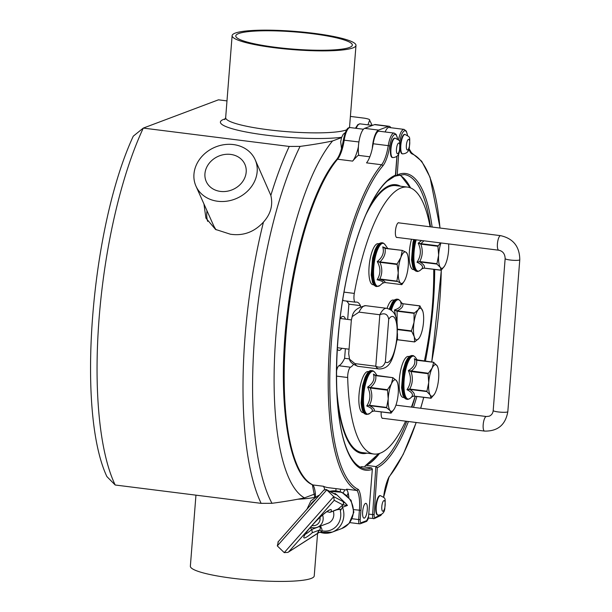 <?xml version="1.0" encoding="UTF-8"?>
<svg xmlns="http://www.w3.org/2000/svg" width="612" height="612" viewBox="0 0 612 612"><rect width="100%" height="100%" fill="white"/><g stroke="black" fill="none" stroke-linecap="round" stroke-linejoin="round"><path stroke-width="0.92" d="M387.052 308.372A20.67 6.143 -82.8 0 1 393.218 300.048L394.082 300.155M397.05 322.815L397.119 310.812L394.449 309.978L396.989 311.202L414.072 313.352L418.317 309.596L419.893 305.908L422.846 311.378A15.897 4.728 97.2 0 0 422.762 311.103L422.762 311.103A15.897 4.728 97.2 0 0 418.317 309.596A15.897 4.728 97.2 0 0 414.033 322.287L414.072 313.352M411.463 330.901L414.033 322.287A15.897 4.728 97.2 0 0 414.278 336.761L411.463 330.901L397.525 329.149M402.948 303.812L400.669 302.267C402.115 305.549 400.041 308.119 394.449 309.978L395.941 317.643M419.931 305.862L402.88 303.72L400.669 302.267L402.933 303.774M414.202 312.962L397.119 310.812C401.556 308.777 403.461 306.428 402.811 303.759L420.039 305.962M401.426 303.062L400.669 302.267M414.546 341.886L397.486 339.752M414.584 341.94L396.974 339.714M414.691 341.901L414.278 336.761A15.897 4.728 97.2 0 0 418.807 338.543L414.691 341.901L397.463 339.706L397.463 333.624M419.388 337.717L418.807 338.543A15.897 4.728 97.2 0 0 419.419 337.663A15.897 4.728 97.2 0 0 423.091 325.852A15.897 4.728 97.2 0 0 422.846 311.378M405.626 421.163A134.518 40.002 -82.8 0 1 373.863 454.028A134.518 40.002 -82.8 0 1 347.677 377.512A7.336 2.18 -82.8 0 1 350.5 367.215L338.91 365.754A7.336 2.18 97.2 0 0 336.516 371.155M360.392 306.536L360.468 305.633A33.017 9.823 -82.8 0 0 356.75 302.083A33.017 9.823 -82.8 0 0 355.618 302.16A7.336 2.18 -82.8 0 1 355.365 302.175A7.336 2.18 -82.8 0 1 354.302 293.416A134.518 40.002 -82.8 0 1 407.424 187.088A134.518 40.002 -82.8 0 1 430.068 226.792M433.717 269.334A134.518 40.002 -82.8 0 1 424.384 361.111M415.173 396.255A134.518 40.002 -82.8 0 1 411.425 407.102M353.484 364.461A33.017 9.823 -82.8 0 1 350.5 367.215M363.62 412.679L362.878 412.587A20.67 6.143 -82.8 0 1 358.938 395.849A20.67 6.143 -82.8 0 1 368.034 371.576L368.776 371.668M404.05 397.54L403.186 397.433A20.67 6.143 -82.8 0 1 399.162 382.905A20.67 6.143 -82.8 0 1 408.342 356.421L409.206 356.528M383.005 418.317A7.459 2.219 -82.8 0 1 382.592 418.394A7.459 2.219 -82.8 0 1 381.2 411.914M397.242 237.456A7.459 2.219 -82.8 0 1 396.828 237.525A7.459 2.219 -82.8 0 1 395.559 229.844A7.459 2.219 -82.8 0 1 398.687 222.722A7.459 2.219 -82.8 0 1 399.07 222.89M373.687 284.787L372.938 284.695A20.67 6.143 -82.8 0 1 369.418 263.42A20.67 6.143 -82.8 0 1 378.094 243.683L378.843 243.775M414.003 269.632L413.253 269.54A20.67 6.143 -82.8 0 1 411.509 239.246M351.365 319.892L340.563 318.538A14.673 4.361 97.2 0 0 340.257 318.538M351.326 320.29L352.183 316.611L358.984 312.12L379.838 314.744L375.783 366.236L354.937 363.62L349.529 359.19L348.695 353.705L351.326 320.29M379.838 314.744C384.78 312.671 387.74 314.155 388.719 319.212A23.233 6.908 -82.8 0 1 396.928 336.791A23.233 6.908 -82.8 0 1 385.369 361.807C383.594 366.856 380.404 368.332 375.783 366.236A30.569 9.088 97.2 0 0 378.943 368.967C389.875 368.875 393.332 359.91 396.905 340.272C398.221 320.305 397.058 311.087 386.57 308.295A30.569 9.088 97.2 0 0 379.838 314.744M385.369 361.807L388.719 319.212M341.817 348.274A17.121 5.095 -82.8 0 1 338.91 350.378A17.121 5.095 -82.8 0 1 337.266 349.054M339.966 318.99A17.121 5.095 -82.8 0 1 342.376 316.511A17.121 5.095 -82.8 0 1 343.187 316.404A17.121 5.095 -82.8 0 1 345.482 319.158M399.414 174.894L401.197 176.026L410.117 187.746M369.143 207.583A135.459 40.285 -82.8 0 1 400.539 186.216M366.971 453.163A135.459 40.285 -82.8 0 1 337.373 399.843M338.91 365.754A33.017 9.823 97.2 0 0 344.617 358.318L345.375 348.725M347.677 319.433L348.878 304.179A33.017 9.823 97.2 0 0 346.361 301.043M342.735 299.36A7.336 2.18 97.2 0 0 343.783 300.722L355.365 302.175M365.861 214.728A134.518 40.002 -82.8 0 1 395.842 185.627L407.424 187.088M373.863 454.028L362.273 452.566A134.518 40.002 -82.8 0 1 336.829 390.456M349.414 358.915L344.617 358.318M360.468 305.633L348.878 304.179M408.426 421.515A149.198 44.37 -82.8 0 1 377.329 467.744L375.867 466.581L366.251 465.372A1.224 1.147 -115.8 0 0 365.112 466.03L364.675 467.025M396.92 156.152L395.428 175.185A149.198 44.37 97.2 0 0 337.862 339.576A149.198 44.37 97.2 0 0 372.272 469.381L371.591 467.897L361.975 466.688A1.224 1.155 -110.6 0 0 361.447 466.749L359.925 467.231M390.823 127.724A15.897 4.728 97.2 0 0 389.171 126.286A15.897 4.728 97.2 0 0 388.421 126.386L378.537 130.096A15.897 4.728 -82.8 0 0 372.31 148.418A24.457 7.275 -82.8 0 1 366.527 162.861L381.582 164.75A1.224 1.063 40.3 0 1 382.752 166.02A25.681 7.635 97.2 0 0 389.745 145.962A13.449 4.001 -82.8 0 1 393.86 134.992A13.449 4.001 -82.8 0 1 397.578 139.138M358.8 155.41A15.897 4.728 -82.8 0 1 358.403 146.673A24.457 7.275 -82.8 0 1 352.619 161.109A171.207 50.911 -82.8 0 1 358.234 155.333L369.839 156.794M352.902 47.912A62.126 9.18 4.5 0 0 355.985 45.387A62.126 9.18 4.5 0 0 294.77 31.365A62.126 9.18 4.5 0 0 232.116 35.641A62.126 9.18 4.5 0 0 283.914 48.815A62.126 9.18 4.5 0 0 352.902 47.912M349.421 47.476A58.454 8.637 -175.5 0 1 284.519 48.325A58.454 8.637 -175.5 0 1 235.773 35.932A58.454 8.637 -175.5 0 1 294.724 31.908A58.454 8.637 -175.5 0 1 352.328 45.104A58.454 8.637 -175.5 0 1 349.421 47.476M195.955 495.154L190.363 566.184A62.126 9.18 4.5 0 0 242.161 579.357A62.126 9.18 4.5 0 0 311.148 578.455A62.126 9.18 4.5 0 0 314.231 575.93L317.582 533.335M256.023 161.935A32.405 27.785 155.9 0 1 235.612 198.831A32.405 27.785 155.9 0 1 195.978 186.147A32.405 27.785 155.9 0 1 214.223 147.553A32.405 27.785 155.9 0 1 255.15 159.686A32.405 27.785 155.9 0 1 256.023 161.935M255.15 159.686L270.841 195.404C273.143 205.181 270.68 214.078 263.466 222.087C254.232 232.101 243.186 236.14 230.326 234.197L215.539 229.423L205.915 218.109L203.934 203.934M216.174 229.829A32.405 27.785 155.9 0 1 213.45 225.216L195.978 186.147M205.693 180.081A21.152 18.131 155.9 0 1 219.012 155.999A21.152 18.131 155.9 0 1 244.869 164.284A21.152 18.131 155.9 0 1 232.965 189.468A21.152 18.131 155.9 0 1 206.259 181.55A21.152 18.131 155.9 0 1 205.693 180.081M207.009 210.803A32.405 27.785 -24.1 0 0 207.629 221.33M350.393 116.418L364.4 118.177C368.363 118.85 370.099 119.539 369.617 120.243L367.95 124.848M372.18 125.384L369.617 120.243A212.785 63.281 -82.8 0 1 372.134 125.376M115.194 485.002A217.681 64.734 -82.8 0 1 143.285 128.092L133.278 136.162C91.134 226.815 76.033 410.851 106.886 476.572L115.194 485.002L261.14 503.355L271.973 503.301C284.465 501.633 295.29 499.828 304.462 497.885A188.029 55.914 -82.8 0 1 275.905 335.445A188.029 55.914 -82.8 0 1 332.553 140.974C323.381 142.917 312.548 144.73 300.064 146.398L289.224 146.444L143.285 128.092L218.453 99.825L226.983 100.904M304.462 497.885L314.606 494.068M341.534 137.601L332.553 140.974M335.858 490.801L336.026 488.636M392.766 157.575L392.3 157.521A9.784 2.907 -82.8 0 1 390.586 147.867A9.784 2.907 -82.8 0 1 394.488 138.113A9.784 2.907 -82.8 0 1 394.74 138.105L395.207 138.167C400.447 141.41 400.179 138.832 399.491 151.057C399.062 155.157 396.821 157.33 392.766 157.575A9.784 2.907 -82.8 0 1 391.007 148.349A9.784 2.907 -82.8 0 1 394.954 138.167A9.784 2.907 -82.8 0 1 395.207 138.167M310.062 527.712L311.814 529.411A17.121 2.54 -45.9 0 1 305.22 534.222M326.938 511.571L329.853 512.382L337.373 509.559A2.448 2.31 -110.6 0 0 337.373 509.559A2.448 2.31 -110.6 0 0 338.245 508.954L329.853 512.382M320.206 526.19L320.703 526.672C322.264 529.349 322.409 530.856 321.132 531.193L322.578 530.91L320.267 532.386L332.163 532.149A19.569 18.459 -110.6 0 0 339.163 527.307A19.569 18.459 -110.6 0 0 342.529 507.279L347.432 505.436L342.904 504.831A2.448 2.31 -110.6 0 0 342.529 507.279L340.341 510.798L340.494 509.268L338.245 508.954L342.904 504.831A2.448 2.41 118.7 0 0 342.804 501.442L333.724 496.63L326.777 489.891L335.789 494.664A2.448 2.417 -62.1 0 0 335.246 494.267A2.448 2.417 117 0 1 335.858 494.695L336.546 494.565L345.772 503.515L342.804 501.442M319.395 532.287L287.938 552.384L284.243 552.636L277.297 545.896L326.777 489.891L326.25 489.501L335.246 494.267M330.863 511.731A19.569 2.907 134.1 0 0 326.334 511.923A19.569 2.907 134.1 0 0 311.477 526.029A19.569 2.907 134.1 0 0 303.782 537.451A19.569 2.907 134.1 0 0 312.304 532.731L319.693 529.954L321.124 531.193M320.703 526.68L319.502 526.519L311.814 529.411L312.304 532.731M320.267 532.386L318.89 532.394A2.448 2.31 -110.6 0 0 318.89 532.394A2.448 2.31 -110.6 0 0 318.064 532.945A2.448 2.035 58.1 0 1 317.682 533.274L317.475 533.396A2.448 2.043 -122.7 0 0 317.475 533.404A2.448 2.043 -122.7 0 0 317.88 533.037C317.452 532.907 318.056 531.882 319.693 529.954A2.448 2.31 -110.6 0 0 319.502 526.519M288.757 551.756L334.206 500.302L342.781 504.846A2.448 2.417 -62.1 0 0 342.735 501.404M334.206 500.302L333.724 496.63L284.243 552.636M345.772 503.515L347.432 505.436M340.494 509.268L336.921 509.727M333.242 511.112A9.784 9.226 69.4 0 1 327.955 523.275L317.314 527.276A9.784 9.226 -110.6 0 0 322.562 515.021M334.733 493.999L335.085 493.456L336.546 494.565M278.338 541.651L277.297 545.896M323.786 490.197L326.25 489.501M346.805 495.284L348.503 494.657M319.969 517.347A7.336 6.923 69.4 0 1 312.541 525.639A7.336 6.923 69.4 0 1 311.952 525.54M310.605 527.077A9.784 9.226 -110.6 0 0 313.115 527.766A9.784 9.226 -110.6 0 0 317.314 527.276M340.28 491.673L340.448 489.195M378.094 515.082L377.627 515.021A9.784 2.907 -82.8 0 1 375.913 505.367A9.784 2.907 -82.8 0 1 379.815 495.613A9.784 2.907 -82.8 0 1 380.075 495.605L380.534 495.666C385.774 498.918 385.506 496.332 384.818 508.564C384.39 512.657 382.148 514.83 378.094 515.082A9.784 2.907 -82.8 0 1 376.334 505.849A9.784 2.907 -82.8 0 1 380.282 495.666A9.784 2.907 -82.8 0 1 380.534 495.666M402.65 153.864L402.183 153.803A9.784 2.907 -82.8 0 1 400.47 144.149A9.784 2.907 -82.8 0 1 404.371 134.395A9.784 2.907 -82.8 0 1 404.624 134.388L405.09 134.449C410.323 137.7 410.055 135.114 409.374 147.347C408.946 151.447 406.705 153.62 402.65 153.864A9.784 2.907 -82.8 0 1 400.891 144.631A9.784 2.907 -82.8 0 1 404.838 134.456A9.784 2.907 -82.8 0 1 405.09 134.449M385.17 131.97A14.673 4.361 -82.8 0 1 389.018 127.495L404.081 129.392A14.673 4.361 -82.8 0 0 398.466 139.995M383.579 497.242A25.681 7.635 -82.8 0 1 389.094 476.779L388.911 477.375M398.687 153.505L397.234 174.94L395.612 176.172L396.905 157.123M430.481 226.845A147.974 44.003 97.2 0 0 404.195 174.558L394.939 176.088M358.403 146.673A15.897 4.728 -82.8 0 1 364.637 128.352L378.537 130.096M389.171 126.286L375.271 124.534A15.897 4.728 97.2 0 0 374.521 124.634L364.637 128.352M372.31 148.418A24.457 7.275 97.2 0 0 373.182 143.759A14.673 4.361 -82.8 0 1 379.134 131.213L394.197 133.102A14.673 4.361 97.2 0 0 388.245 145.648L373.182 143.759M368.569 516.413L372.364 468.976L368.569 516.413A3.672 1.094 -82.8 0 1 367.146 520.46L361.065 522.747A3.672 1.094 -82.8 0 1 360.208 519.557L360.935 510.339A25.681 7.635 97.2 0 0 358.372 489.447L356.987 490.487L346.56 489.172A24.457 7.275 -82.8 0 1 348.894 497.327M365.54 503.393A7.459 2.219 -82.8 0 1 365.892 503.347A7.459 2.219 -82.8 0 1 367.162 511.028A7.459 2.219 -82.8 0 1 364.025 518.15A7.459 2.219 -82.8 0 1 362.694 511.051A7.459 2.219 -82.8 0 1 365.54 503.393M394.556 176.095L395.459 175.491L396.981 156.098M347.058 490.021L328.116 487.642A171.207 50.911 -82.8 0 1 323.388 486.257L312.962 484.949A24.457 7.275 -82.8 0 1 315.57 496.875M323.388 486.257A24.457 7.275 -82.8 0 1 324.765 489.378M363.429 129.239L350.171 127.571A14.673 4.361 97.2 0 0 344.219 140.117A24.457 7.275 -82.8 0 1 337.564 159.219A1.224 1.063 -139.7 0 0 336.638 159.548C315.41 183.891 295.497 245.542 287.594 310.697C276.685 395.123 287.449 474.767 312.633 484.857L312.962 484.949A171.207 50.911 97.2 0 1 285.705 338.222A171.207 50.911 97.2 0 1 337.564 159.219L352.619 161.109M386.57 248.418L382.714 246.873C384.451 252.396 382.63 257.292 377.252 261.561L379.937 262.318L380.021 261.844C384.229 257.683 385.897 253.2 385.024 248.411L382.714 246.873L385.017 248.411L402.26 250.392L405.963 252.167L407.133 253.613M385.139 248.243L402.222 250.385M404.18 281.283A15.897 4.728 97.2 0 0 405.771 277.932A15.897 4.728 97.2 0 0 408.411 262.41A15.897 4.728 97.2 0 0 407.523 254.722A15.897 4.728 97.2 0 0 405.963 252.167A15.897 4.728 97.2 0 0 400.875 257.438A15.897 4.728 97.2 0 0 398.228 272.952A15.897 4.728 97.2 0 0 400.676 283.203A15.897 4.728 97.2 0 0 404.18 281.283L401.847 284.656L400.676 283.203L396.897 281.122L398.228 272.952L397.104 263.994L400.875 257.438L402.26 250.392M397.104 263.994L377.252 261.561C380.809 267.964 380.763 274.031 377.114 279.76L379.891 279.286L377.114 279.76C382.446 281.084 384.221 282.262 382.439 283.28L384.757 282.507C385.675 281.75 384.053 280.678 379.891 279.286L396.974 281.436M384.803 282.514L401.847 284.656L384.78 282.514M416.619 360.162L414.332 358.693L416.558 360.246L433.663 362.312M434.52 394.082L431.039 398.221L430.221 395.061L426.862 391.573L428.721 382.599L428.086 373.695L432.187 367.98L433.64 362.396L437.152 365.808L437.817 367.261M416.344 360.078L414.332 358.693C415.885 363.321 413.903 367.276 408.372 370.558L411.004 371.545L411.111 371.094C415.472 367.797 417.285 364.178 416.558 360.246L433.793 362.327M428.193 373.243L408.372 370.558C411.516 377.329 411.057 383.709 406.988 389.691L409.78 389.423L409.734 389.041L406.988 389.691C412.083 392.277 413.605 394.702 411.555 396.959L412.587 396.308M414.056 396.086L412.052 396.591M431.192 398.16L413.957 396.071C415.104 394.174 413.712 391.963 409.78 389.423L426.862 391.573M438.651 378.27A15.897 4.728 97.2 0 0 437.886 367.468A15.897 4.728 97.2 0 0 437.152 365.808A15.897 4.728 97.2 0 0 432.187 367.98A15.897 4.728 97.2 0 0 428.721 382.599A15.897 4.728 97.2 0 0 430.221 395.061A15.897 4.728 97.2 0 0 434.543 394.036A15.897 4.728 97.2 0 0 435.186 392.889A15.897 4.728 97.2 0 0 438.651 378.27M444.45 266.197L441.153 270.244L440.28 267.314L436.869 264.07L438.643 255.143L437.924 246.276L440.487 242.888M421.614 240.516L418.203 243.171L420.842 244.127L420.941 243.668L418.203 243.171C421.408 249.903 421.002 256.252 416.994 262.219L419.733 261.546L416.994 262.219C422.127 264.629 423.688 266.878 421.676 268.966L422.456 268.438M424.162 268.11L422.066 268.668M441.306 270.16L424.07 268.094C425.179 266.358 423.756 264.3 419.786 261.921L436.869 264.07M440.946 242.949A15.897 4.728 97.2 0 0 438.643 255.143A15.897 4.728 97.2 0 0 440.28 267.314A15.897 4.728 97.2 0 0 444.496 266.128A15.897 4.728 97.2 0 0 445.276 264.698A15.897 4.728 97.2 0 0 448.627 249.91A15.897 4.728 97.2 0 0 448.611 243.913M375.76 375.538L373.427 374.1L375.684 375.653L392.805 377.68M375.929 375.538L373.427 374.1C375.041 379.096 373.113 383.426 367.628 387.113L370.283 388.016L370.382 387.549C374.689 383.9 376.464 379.937 375.684 375.653L392.919 377.696L396.423 380.534L397.456 382.615A15.897 4.728 97.2 0 0 396.423 380.534A15.897 4.728 97.2 0 0 391.382 383.908L392.919 377.696M387.465 389.699L391.382 383.908A15.897 4.728 97.2 0 0 388.215 398.947L387.465 389.699L367.628 387.113C370.933 393.768 370.627 400.057 366.718 405.978L369.449 405.274L366.718 405.978C371.912 408.089 373.542 410.04 371.599 411.838L371.997 411.532M374.047 410.996L371.813 411.662M394.044 409.29L391.053 413.138L390.089 410.614L386.593 407.776L388.215 398.947A15.897 4.728 97.2 0 0 390.089 410.614A15.897 4.728 97.2 0 0 394.113 409.176A15.897 4.728 97.2 0 0 395.13 407.24A15.897 4.728 97.2 0 0 398.297 392.2A15.897 4.728 97.2 0 0 397.456 382.615M391.206 413.031L373.97 410.989C375.026 409.52 373.534 407.737 369.51 405.634L386.593 407.776M397.532 329.593L411.471 331.344M391.374 310.345A21.657 6.441 -82.8 0 1 391.978 308.41A21.657 6.441 -82.8 0 1 400.286 301.028C398.817 299.574 397.945 298.985 397.655 299.253A22.009 6.548 97.2 0 0 390.571 309.764M389.974 309.412A22.009 6.548 -82.8 0 1 396.981 299.169L394.511 299.842L392.346 302.152L389.24 309.045M358.984 312.12A30.569 9.088 -82.8 0 1 365.716 305.679L386.57 308.295M349.521 359.19C349.888 361.967 352.742 364.347 358.089 366.343A30.569 9.088 -82.8 0 1 354.937 363.62M336.501 376.112L347.677 377.512M354.302 293.416L343.967 292.115M367.062 464.959A148.777 44.24 97.2 0 0 378.729 453.668M401.197 176.026A147.974 44.003 -82.8 0 1 410.568 187.922M379.539 453.423A147.974 44.003 -82.8 0 1 366.251 465.372M360.024 467.293A147.974 44.003 97.2 0 0 361.975 466.688M371.591 467.897A147.974 44.003 -82.8 0 1 364.614 468.815C338.643 463.162 331.038 390.953 340.433 315.302C345.558 276.578 353.828 243.545 365.226 216.204C372.264 199.764 379.532 188.114 387.029 181.251L395.038 176.049M263.466 222.087A217.681 64.734 97.2 0 0 261.14 503.355M271.973 503.301A212.785 63.281 -82.8 0 1 300.064 146.398M289.224 146.444A217.681 64.734 97.2 0 0 270.841 195.404M225.346 118.82A67.014 9.899 4.5 0 0 255.013 133.554A67.014 9.899 4.5 0 0 341.641 137.279M297.86 499.208A62.126 9.18 4.5 0 0 314.759 497.304M346.675 129.82A62.126 9.18 -175.5 0 1 346.446 129.905A62.126 9.18 -175.5 0 1 277.466 130.807A62.126 9.18 -175.5 0 1 225.667 117.634L224.772 119.6M396.515 148.655A5.378 1.599 -82.8 0 1 399.437 143.644A5.378 1.599 -82.8 0 1 398.519 152.885A5.378 1.599 -82.8 0 1 396.515 148.655M348.664 523.734A19.569 18.459 69.4 0 1 341.664 528.577L349.1 523.444L353.851 512.221L351.058 500.287L341.856 492.255L329.753 491.352A19.569 18.459 69.4 0 1 350.554 500.608A19.569 18.459 69.4 0 1 348.664 523.734M327.665 511.097A17.121 2.54 -45.9 0 1 327.282 511.907M320.367 532.364A19.569 18.459 -110.6 0 0 332.163 532.149L341.664 528.577M340.341 510.798A17.121 16.149 69.4 0 1 322.578 530.91M319.472 532.279L317.674 533.274A2.448 2.035 58.1 0 1 317.674 533.274A2.448 2.035 58.1 0 1 317.567 533.343M310.108 505.642A17.121 16.149 69.4 0 1 315.348 499.713M319.342 495.192A19.569 18.459 -110.6 0 0 318.385 495.521L310.95 500.815L306.949 509.215M335.085 493.456L334.282 493.762M347.532 495.016A15.897 4.728 -82.8 0 1 348.121 492.951M373.81 518.647A4.888 1.454 -82.8 0 1 373.527 518.701A4.888 1.454 -82.8 0 1 372.609 514.585L368.807 514.111M377.329 467.744L374.146 514.547L372.609 514.585L375.867 466.581A147.974 44.003 97.2 0 0 406.789 421.308M356.207 128.329A14.673 4.361 -82.8 0 1 360.055 123.854L372.448 125.414M397.234 174.94A149.198 44.37 -82.8 0 1 432.126 227.052M434.688 269.456A149.198 44.37 -82.8 0 1 425.401 361.241M416.864 396.469A149.198 44.37 -82.8 0 1 413.49 407.363M374.146 514.547A3.672 1.094 97.2 0 0 375.049 517.591L381.184 514.638A3.672 1.094 97.2 0 0 381.628 514.164M389.094 476.779A169.983 50.551 97.2 0 0 416.137 422.487M420.643 408.258A169.983 50.551 97.2 0 0 423.711 397.333M431.682 362.029A169.983 50.551 97.2 0 0 441.275 270.198M439.982 228.039A169.983 50.551 97.2 0 0 412.113 153.941A25.681 7.635 -82.8 0 1 408.931 148.861M407.462 135.42A13.449 4.001 97.2 0 0 403.744 131.274A13.449 4.001 97.2 0 0 399.628 142.229M381.184 514.638A1.224 1.147 64.2 0 1 380.557 515.587L381.85 514.004M440.066 228.047L430.014 177.212L421.699 161.254L411.425 152.663A1.224 1.163 112.5 0 1 412.113 153.941M375.049 517.591A1.224 1.147 64.2 0 1 374.422 518.548L380.557 515.587M411.899 407.164A147.974 44.003 97.2 0 0 415.296 396.27M374.521 124.634L388.421 126.386M360.208 519.557L358.67 519.557A4.888 1.454 97.2 0 0 359.581 523.834L349.796 522.61M389.745 145.962L388.245 145.648A24.457 7.275 -82.8 0 1 381.582 164.75A171.207 50.911 97.2 0 0 329.723 343.76A171.207 50.911 97.2 0 0 356.987 490.487A24.457 7.275 -82.8 0 1 359.397 510.339L358.67 519.557L352.152 518.739M358.372 489.447A169.983 50.551 -82.8 0 1 331.26 343.814A169.983 50.551 -82.8 0 1 382.752 166.02M353.897 509.643L360.935 510.339M361.065 522.747A1.224 1.155 69.4 0 1 360.338 523.742L366.42 521.462L368.577 516.306M367.146 520.46A1.224 1.155 69.4 0 1 366.42 521.462M336.638 159.548C339.53 155.915 341.764 149.427 343.355 140.094L358.915 141.961M350.171 127.571C348.962 127.923 346.415 125.95 343.355 140.094L343.409 140.14M406.399 144.937A5.378 1.599 -82.8 0 1 409.321 139.926A5.378 1.599 -82.8 0 1 408.395 149.167A5.378 1.599 -82.8 0 1 406.399 144.937M381.842 506.155A5.378 1.599 -82.8 0 1 384.764 501.144A5.378 1.599 -82.8 0 1 383.846 510.385A5.378 1.599 -82.8 0 1 381.842 506.155M395.941 405.152L486.387 416.527A7.336 2.18 97.2 0 0 486.043 416.573A7.336 2.18 97.2 0 0 483.243 424.101A7.336 2.18 97.2 0 0 484.559 431.085L382.209 418.218M507.822 411.662L519.779 259.733A7.336 1.086 4.5 0 1 512.382 260.238A7.336 1.086 4.5 0 1 505.152 258.585L493.196 410.507A7.336 1.086 4.5 0 0 500.425 412.167A7.336 1.086 4.5 0 0 507.822 411.662C505.504 424.873 497.747 431.345 484.559 431.085M505.152 258.585C504.961 253.888 502.834 251.104 498.788 250.224A7.336 2.18 -82.8 0 1 497.541 242.666A7.336 2.18 -82.8 0 1 500.624 235.658C513.246 238.535 519.634 246.56 519.779 259.733M402.191 250.385L385.178 248.25M396.897 281.122L379.815 278.973C382.401 273.74 382.439 268.186 379.945 262.318L397.027 264.468M382.73 283.065L379.914 285.483A21.657 6.441 -82.8 0 1 373.557 271.996A21.657 6.441 -82.8 0 1 380.641 244.548A21.657 6.441 -82.8 0 1 385.047 244.647C383.579 243.194 382.707 242.604 382.416 242.872A22.009 6.548 97.2 0 0 372.624 272.011A22.009 6.548 97.2 0 0 376.923 286.554L376.25 286.47A22.009 6.548 -82.8 0 1 372.501 263.81A22.009 6.548 -82.8 0 1 381.743 242.788L379.272 243.461L377.107 245.772L375.079 249.688L372.616 257.927L371.201 275.04L372.501 282.438L374.016 285.192L376.25 286.47M426.816 391.19L409.734 389.041C412.702 383.525 413.123 377.688 411.004 371.545L428.086 373.695M412.419 396.392L410.277 398.228A21.657 6.441 -82.8 0 1 404.096 380.519A21.657 6.441 -82.8 0 1 412.404 356.268A21.657 6.441 -82.8 0 1 415.41 357.4C413.949 355.939 413.069 355.35 412.779 355.618A22.009 6.548 97.2 0 0 403.163 380.457A22.009 6.548 97.2 0 0 407.294 399.299L406.613 399.215A22.009 6.548 -82.8 0 1 402.864 376.556A22.009 6.548 -82.8 0 1 412.106 355.534L409.635 356.207L407.47 358.525L405.442 362.442L402.979 370.681L401.564 387.794L402.864 395.184L404.379 397.945L406.613 399.215M438.031 245.817L420.941 243.668L423.932 240.807M436.815 263.695L419.733 261.546C422.647 256.053 423.014 250.247 420.842 244.127L437.924 246.276M422.357 268.5L420.23 270.32A21.657 6.441 -82.8 0 1 414.003 253.223A21.657 6.441 -82.8 0 1 416.16 239.835M415.227 239.713A22.009 6.548 97.2 0 0 413.069 253.177A22.009 6.548 97.2 0 0 417.239 271.391L416.558 271.307A22.009 6.548 -82.8 0 1 414.546 239.629M386.532 407.424L369.449 405.274C372.272 399.835 372.547 394.082 370.283 388.016L387.365 390.165M371.974 411.555L369.847 413.375A21.657 6.441 -82.8 0 1 363.566 397.303A21.657 6.441 -82.8 0 1 371.446 371.706A21.657 6.441 -82.8 0 1 374.98 372.54C373.519 371.086 372.639 370.49 372.356 370.765A22.009 6.548 97.2 0 0 362.633 397.272A22.009 6.548 97.2 0 0 366.863 414.446L366.183 414.355A22.009 6.548 -82.8 0 1 362.434 391.703A22.009 6.548 -82.8 0 1 371.675 370.673C369.663 369.923 367.445 372.218 365.012 377.581L362.556 385.82L361.134 402.933C362.266 415.655 365.754 413.697 366.183 414.355M401.969 303.422L400.286 301.028M397.563 339.798L396.897 340.371M397.655 299.253L396.981 299.169M341.251 318.623L340.731 317.873M352.183 316.611C353.147 310.957 357.653 307.316 365.716 305.679M358.089 366.343L378.943 368.967M337.342 347.715L349.047 349.184M365.639 465.472L378.675 453.683M232.116 35.641L225.667 117.634M355.985 45.387L349.529 127.38M341.519 148.678L340.7 141.755L341.496 137.715L343.179 134.311L345.275 132.628M317.467 533.404L287.938 552.384M336.684 509.658L337.12 509.827M304.462 535.362L304.478 535.768C303.384 537.803 305.334 531.277 320.206 517.125C328.965 509.283 329.47 510.408 329.187 510.301L328.782 510.301M319.38 495.146L318.385 495.521M324.008 489.914L277.925 542.071M343.194 492.882L344.938 489.761M355.442 128.237L357.844 124.603L360.055 123.854M368.386 518.058L374.422 518.548M388.964 477.314L403.193 454.448L416.221 422.494M420.712 408.273L423.772 397.341M431.743 362.036L441.336 270.137M411.425 152.663L409.015 148.609M407.569 135.504L406.345 131.144L404.081 129.392M383.625 497.296L388.995 477.238M359.581 523.834L360.338 523.742M397.685 139.222L396.155 134.38L394.197 133.102M314.767 497.38L312.357 484.719M486.387 416.527L489.195 416.206C491.604 415.12 492.935 413.222 493.196 410.507M396.446 237.357L498.788 250.224M398.274 222.791L500.624 235.658M387.801 248.571L385.047 244.647M382.416 242.872L381.743 242.788M379.914 285.483L376.923 286.554M407.523 254.722L407.087 253.353M433.717 362.289L415.326 359.604M411.907 396.691L414.003 396.109L431.055 398.251M417.407 360.238L415.41 357.4M412.779 355.618L412.106 355.534M410.277 398.228C408.495 399.276 407.5 399.636 407.294 399.299M421.974 268.737L424.108 268.125L441.168 270.267M416.558 271.307L414.324 270.037L412.817 267.276L411.516 259.886L412.932 242.773L413.72 239.522M420.23 270.32C418.447 271.368 417.453 271.728 417.239 271.391M392.858 377.673L374.712 375.148M371.805 411.669L374.001 411.012L391.06 413.154M377.199 375.699L374.98 372.54M372.356 370.765L371.675 370.673M369.847 413.375L366.863 414.446"/></g></svg>
